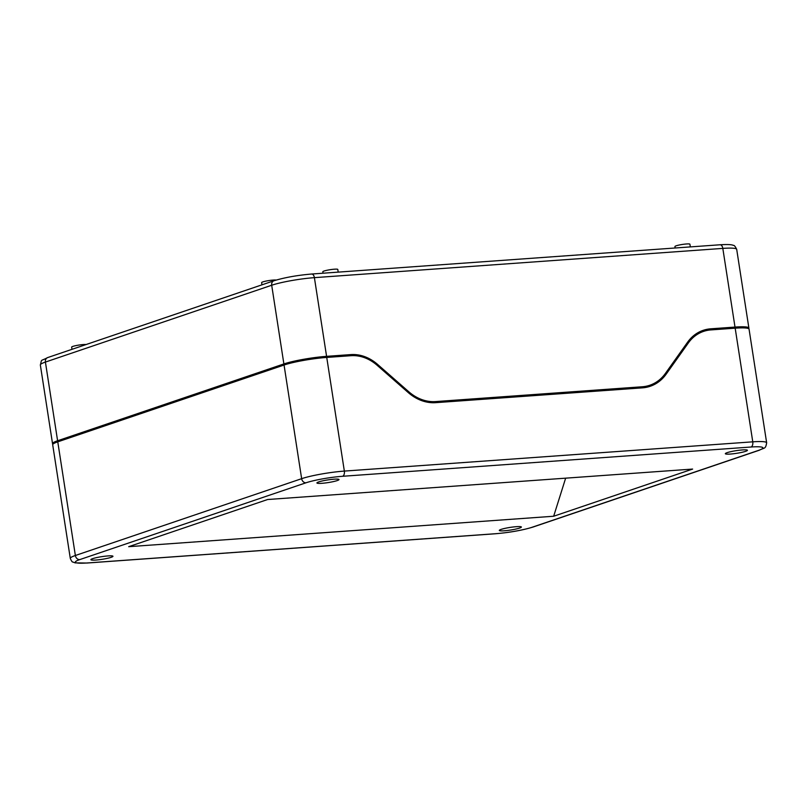 <?xml version="1.0" encoding="UTF-8"?>
<svg xmlns="http://www.w3.org/2000/svg" width="807" height="807" viewBox="0 0 807 807"><rect width="100%" height="100%" fill="white"/><g stroke="black" fill="none" stroke-linecap="round" stroke-linejoin="round"><path stroke-width="1.21" d="M701.777 330.86A44.556 36.497 71.2 0 1 707.89 329.791L732.141 328.046A25.925 3.117 -8.8 0 1 740.695 327.904M748.634 328.661A31.191 3.742 -8.8 0 0 748.886 328.056A31.191 3.742 -8.8 0 0 735.006 327.077L710.755 328.812A44.556 36.497 -108.8 0 0 703.2 330.335A44.556 36.497 -108.8 0 0 687.594 342.198L665.432 373.379A44.556 36.497 71.2 0 1 649.827 385.242A44.556 36.497 71.2 0 1 642.271 386.765L435.558 401.573L433.137 402.39L443.325 402.118M692.82 336.378L694.081 335.944M696.703 333.452L696.824 334.199M694.827 334.754L694.918 335.369M649.827 385.242L644.985 386.886A44.556 36.497 -108.8 0 1 640.819 387.965M496.678 398.295L484.785 399.152M639.921 388.036L629.803 388.762M628.028 388.883L629.732 388.308M574.675 392.706L586.568 391.859M52.949 444.173A31.191 3.742 -8.8 0 1 52.536 443.679A31.191 3.742 -8.8 0 1 57.6 440.753L283.882 363.937A31.191 3.742 -8.8 0 1 326.583 356.341L350.823 354.596A44.556 36.497 -108.8 0 1 377.575 364.401L408.806 391.768A44.556 36.497 71.2 0 0 435.558 401.573M433.188 402.743L432.169 402.723M353.002 355.615A44.556 36.497 71.2 0 0 347.968 355.574L323.718 357.309A25.925 3.117 171.2 0 0 288.23 363.624L285.204 364.653M71.994 349.33L71.652 347.111A7.576 0.908 -8.8 0 1 75.525 345.699A7.576 0.908 -8.8 0 1 83.252 344.559A7.576 0.908 -8.8 0 1 86.077 344.549M338.204 272.13L337.79 269.427A7.576 0.908 171.2 0 0 334.421 269.195A7.576 0.908 171.2 0 0 326.684 270.335A7.576 0.908 171.2 0 0 322.82 271.747L323.042 273.21M276.155 280.069A7.576 0.908 171.2 0 0 273.23 280.059A7.576 0.908 171.2 0 0 265.503 281.199A7.576 0.908 171.2 0 0 261.629 282.611L261.972 284.831M675.166 247.991L674.945 246.518A7.576 0.908 -8.8 0 1 678.818 245.106A7.576 0.908 -8.8 0 1 686.545 243.966A7.576 0.908 -8.8 0 1 689.914 244.208L690.338 246.902M70.3 558.434L52.697 444.778A31.191 3.742 -8.8 0 1 57.771 441.843L284.054 365.026A31.191 3.742 -8.8 0 1 326.744 357.43L350.995 355.695A43.447 35.589 71.2 0 1 377.081 365.248L408.302 392.616A45.676 37.415 -108.8 0 0 435.719 402.663L642.443 387.854A45.676 37.415 -108.8 0 0 650.18 386.291A45.676 37.415 -108.8 0 0 666.178 374.135L688.341 342.955A43.447 35.589 71.2 0 1 703.553 331.395A43.447 35.589 71.2 0 1 710.927 329.912L735.177 328.177A31.191 3.742 -8.8 0 1 749.057 329.155L766.65 442.811A31.191 3.742 171.2 0 0 752.77 441.833L344.347 471.086A31.191 3.742 171.2 0 0 301.647 478.682L75.364 555.498A31.191 3.742 171.2 0 0 70.3 558.434C71.45 561.016 72.267 562.207 72.761 561.995L75.192 562.883L86.914 563.034L495.337 533.77C509.903 532.509 522.472 530.27 533.054 527.042L759.337 450.215C764.774 447.391 765.52 449.317 766.65 442.811M692.628 469.069L267.642 499.513L128.686 546.682L553.673 516.238L692.628 469.069M501.117 529.392A11.177 1.342 171.2 0 0 499.301 530.441A11.177 1.342 171.2 0 0 507.27 530.502A11.177 1.342 171.2 0 0 519.567 528.071A11.177 1.342 171.2 0 0 521.383 527.021A11.177 1.342 171.2 0 0 513.413 526.961A11.177 1.342 171.2 0 0 501.117 529.392M111.144 557.324A11.177 1.342 -8.8 0 1 98.847 559.765A11.177 1.342 -8.8 0 1 90.878 559.695A11.177 1.342 -8.8 0 1 92.694 558.646A11.177 1.342 -8.8 0 1 104.981 556.215A11.177 1.342 -8.8 0 1 112.96 556.275A11.177 1.342 -8.8 0 1 111.144 557.324M727.157 452.656A11.177 1.342 -8.8 0 1 739.454 450.215A11.177 1.342 -8.8 0 1 747.423 450.286A11.177 1.342 -8.8 0 1 745.607 451.335A11.177 1.342 -8.8 0 1 733.311 453.766A11.177 1.342 -8.8 0 1 725.342 453.705A11.177 1.342 -8.8 0 1 727.157 452.656M337.185 480.589A11.177 1.342 171.2 0 0 339.001 479.54A11.177 1.342 171.2 0 0 331.031 479.479A11.177 1.342 171.2 0 0 318.735 481.91A11.177 1.342 171.2 0 0 316.919 482.959A11.177 1.342 171.2 0 0 324.888 483.02A11.177 1.342 171.2 0 0 337.185 480.589M565.646 478.158L553.673 516.238M664 375.255A45.676 37.415 -108.8 0 1 649.272 386.583M703.553 331.395L701.737 332.01A43.447 35.589 71.2 0 0 687.937 341.724M707.89 329.791L710.755 328.812M639.85 387.582L642.271 386.765M52.536 443.679L40.35 364.996A31.191 3.742 -8.8 0 1 45.414 362.071L271.697 285.244A31.191 3.742 -8.8 0 1 314.397 277.648L722.82 248.395A31.191 3.742 -8.8 0 1 736.7 249.373C735.308 246.468 734.188 245.126 733.351 245.378C732.595 245.046 730.971 244.128 720.086 244.773A4.459 2.502 85.9 0 1 722.82 248.395L735.006 327.077M40.35 364.996C42.166 358.399 39.815 361.738 47.663 357.582A4.459 3.652 71.2 0 0 45.414 362.071L57.6 440.753M47.663 357.582L273.946 280.765A4.459 3.652 71.2 0 0 271.697 285.244L283.882 363.937M311.3 274.098A4.459 2.502 85.9 0 1 311.663 274.027A4.459 2.502 85.9 0 1 314.397 277.648L326.583 356.341M719.723 244.844A4.459 2.502 85.9 0 1 720.086 244.773L311.663 274.027C297.097 275.288 284.528 277.537 273.946 280.765M408.806 391.768L407.747 392.121M376.516 364.764L377.575 364.401M347.968 355.574L350.823 354.596M326.744 357.43L344.347 471.086A4.459 2.502 -94.1 0 1 342.602 476.281A26.732 3.208 171.2 0 0 306.004 482.788L79.722 559.614A26.732 3.208 171.2 0 0 87.277 562.963L495.7 533.699A26.732 3.208 171.2 0 0 532.297 527.193L758.58 450.367A26.732 3.208 171.2 0 0 751.024 447.017A4.459 2.502 -94.1 0 0 752.77 441.833L735.177 328.177M751.024 447.017L342.602 476.281M686.646 343.53L688.341 342.955M666.178 374.135L664.423 374.741M532.297 527.193A4.459 3.652 71.2 0 0 533.054 527.042M758.58 450.367A4.459 3.652 71.2 0 0 759.337 450.215M79.722 559.614A4.459 3.652 -108.8 0 1 75.364 555.498L57.771 441.843M284.054 365.026L301.647 478.682A4.459 3.652 -108.8 0 0 306.004 482.788M748.886 328.056L736.7 249.373"/></g></svg>
